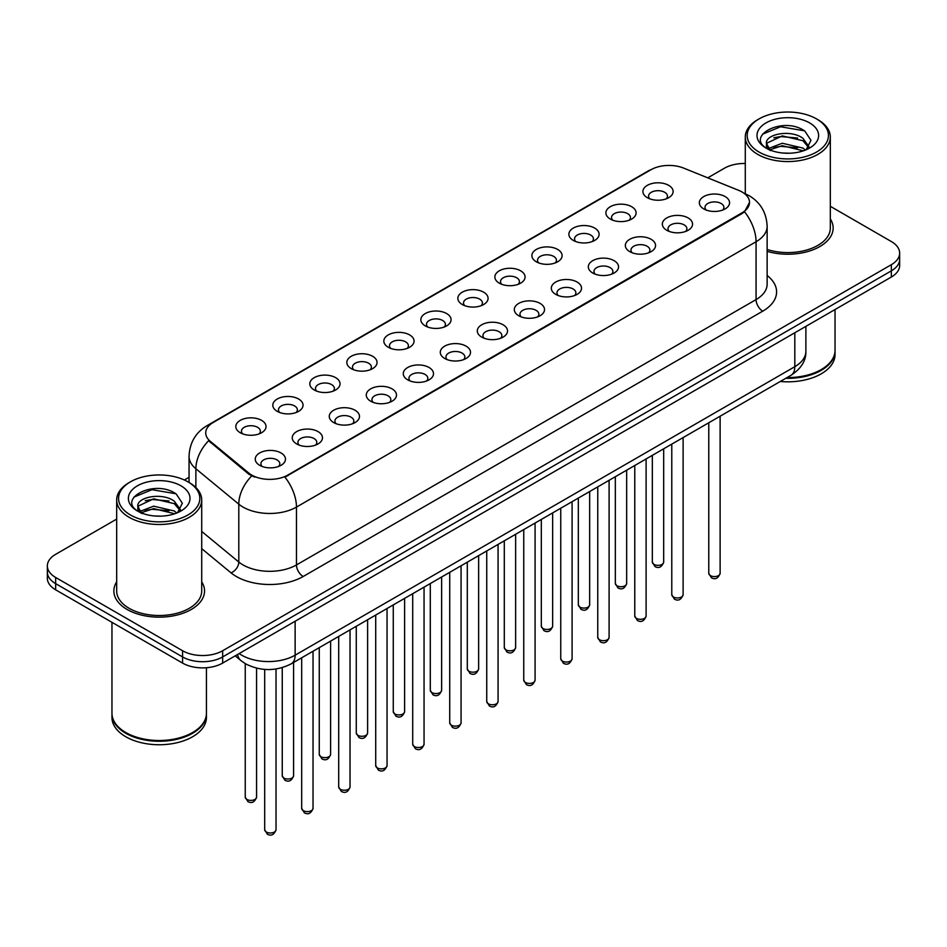 <?xml version="1.0" encoding="UTF-8"?>
<svg xmlns="http://www.w3.org/2000/svg" width="947" height="947" viewBox="0 0 947 947"><rect width="100%" height="100%" fill="white"/><g stroke="black" fill="none" stroke-linecap="round" stroke-linejoin="round"><path stroke-width="1.42" d="M610.306 219.053L610.306 219.053A15.116 8.724 180 0 1 610.306 206.718A15.116 8.724 180 0 1 631.685 206.718A15.116 8.724 180 0 1 631.685 219.053A15.116 8.724 180 0 1 610.306 219.053M629.21 220.213A9.446 5.457 0 0 0 630.442 217.514A9.446 5.457 0 0 0 627.683 213.655A9.446 5.457 0 0 0 617.385 212.471A9.446 5.457 0 0 0 611.549 217.514A9.446 5.457 0 0 0 612.792 220.213M573.302 240.42L573.302 240.42A15.116 8.724 180 0 1 573.302 228.085A15.116 8.724 180 0 1 594.68 228.085A15.116 8.724 180 0 1 594.68 240.42A15.116 8.724 180 0 1 573.302 240.42M592.195 241.58A9.446 5.457 0 0 0 593.438 238.881A9.446 5.457 0 0 0 590.668 235.022A9.446 5.457 0 0 0 580.381 233.838A9.446 5.457 0 0 0 574.545 238.881A9.446 5.457 0 0 0 575.788 241.58M536.298 261.786L536.298 261.786A15.116 8.724 180 0 1 536.298 249.452A15.116 8.724 180 0 1 557.676 249.452A15.116 8.724 180 0 1 557.676 261.786A15.116 8.724 180 0 1 536.298 261.786M555.191 262.946A9.446 5.457 0 0 0 556.434 260.247A9.446 5.457 0 0 0 553.664 256.388A9.446 5.457 0 0 0 543.365 255.205A9.446 5.457 0 0 0 537.541 260.247A9.446 5.457 0 0 0 538.772 262.946M499.282 283.153L499.282 283.153A15.116 8.724 180 0 1 499.282 270.818A15.116 8.724 180 0 1 520.661 270.818A15.116 8.724 180 0 1 520.661 283.153A15.116 8.724 180 0 1 499.282 283.153M518.187 284.313A9.446 5.457 0 0 0 519.418 281.614A9.446 5.457 0 0 0 516.66 277.755A9.446 5.457 0 0 0 506.361 276.571A9.446 5.457 0 0 0 500.525 281.614A9.446 5.457 0 0 0 501.768 284.313M462.278 304.52L462.278 304.52A15.116 8.724 180 0 1 462.278 292.185A15.116 8.724 180 0 1 483.657 292.185A15.116 8.724 180 0 1 483.657 304.52A15.116 8.724 180 0 1 462.278 304.52M481.171 305.68A9.446 5.457 0 0 0 482.414 302.981A9.446 5.457 0 0 0 479.644 299.122A9.446 5.457 0 0 0 469.345 297.938A9.446 5.457 0 0 0 463.521 302.981A9.446 5.457 0 0 0 464.752 305.68M425.274 325.886L425.274 325.886A15.116 8.724 180 0 1 425.274 313.552A15.116 8.724 180 0 1 446.641 313.552A15.116 8.724 180 0 1 446.641 325.886A15.116 8.724 180 0 1 425.274 325.886M444.167 327.046A9.446 5.457 0 0 0 445.41 324.348A9.446 5.457 0 0 0 442.64 320.488A9.446 5.457 0 0 0 432.341 319.305A9.446 5.457 0 0 0 426.505 324.348A9.446 5.457 0 0 0 427.748 327.046M388.258 347.253L388.258 347.253A15.116 8.724 180 0 1 388.258 334.918A15.116 8.724 180 0 1 409.637 334.918A15.116 8.724 180 0 1 409.637 347.253A15.116 8.724 180 0 1 388.258 347.253M407.163 348.413A9.446 5.457 0 0 0 408.394 345.714A9.446 5.457 0 0 0 405.624 341.855A9.446 5.457 0 0 0 395.337 340.671A9.446 5.457 0 0 0 389.501 345.714A9.446 5.457 0 0 0 390.744 348.413M351.254 368.62L351.254 368.62A15.116 8.724 180 0 1 351.254 356.285A15.116 8.724 180 0 1 372.633 356.285A15.116 8.724 180 0 1 372.633 368.62A15.116 8.724 180 0 1 351.254 368.62M370.147 369.78A9.446 5.457 0 0 0 371.39 367.081A9.446 5.457 0 0 0 368.62 363.222A9.446 5.457 0 0 0 358.321 362.038A9.446 5.457 0 0 0 352.497 367.081A9.446 5.457 0 0 0 353.728 369.78M314.238 389.986L314.238 389.986A15.116 8.724 180 0 1 314.238 377.652A15.116 8.724 180 0 1 335.617 377.652A15.116 8.724 180 0 1 335.617 389.986A15.116 8.724 180 0 1 314.238 389.986M333.143 391.147A9.446 5.457 0 0 0 334.374 388.448A9.446 5.457 0 0 0 331.616 384.589A9.446 5.457 0 0 0 321.317 383.405A9.446 5.457 0 0 0 315.481 388.448A9.446 5.457 0 0 0 316.724 391.147M277.234 411.353L277.234 411.353A15.116 8.724 180 0 1 277.234 399.018A15.116 8.724 180 0 1 298.613 399.018A15.116 8.724 180 0 1 298.613 411.353A15.116 8.724 180 0 1 277.234 411.353M296.127 412.513A9.446 5.457 0 0 0 297.37 409.814A9.446 5.457 0 0 0 294.6 405.955A9.446 5.457 0 0 0 284.313 404.771A9.446 5.457 0 0 0 278.477 409.814A9.446 5.457 0 0 0 279.708 412.513M240.23 432.72L240.23 432.72A15.116 8.724 180 0 1 240.23 420.385A15.116 8.724 180 0 1 261.609 420.385A15.116 8.724 180 0 1 261.609 432.72A15.116 8.724 180 0 1 240.23 432.72M259.123 433.88A9.446 5.457 0 0 0 260.366 431.181A9.446 5.457 0 0 0 257.596 427.322A9.446 5.457 0 0 0 247.297 426.138A9.446 5.457 0 0 0 241.461 431.181A9.446 5.457 0 0 0 242.704 433.88M647.322 197.686L647.322 197.686A15.116 8.724 180 0 1 647.322 185.352A15.116 8.724 180 0 1 668.7 185.352A15.116 8.724 180 0 1 668.7 197.686A15.116 8.724 180 0 1 647.322 197.686M666.215 198.846A9.446 5.457 0 0 0 667.457 196.147A9.446 5.457 0 0 0 664.687 192.288A9.446 5.457 0 0 0 654.389 191.105A9.446 5.457 0 0 0 648.565 196.147A9.446 5.457 0 0 0 649.796 198.846M666.759 230.275L666.759 230.275A15.116 8.724 180 0 1 666.759 217.94A15.116 8.724 180 0 1 688.138 217.94A15.116 8.724 180 0 1 688.138 230.275A15.116 8.724 180 0 1 666.759 230.275M685.652 231.435A9.446 5.457 0 0 0 686.895 228.736A9.446 5.457 0 0 0 684.125 224.877A9.446 5.457 0 0 0 673.838 223.693A9.446 5.457 0 0 0 668.002 228.736A9.446 5.457 0 0 0 669.233 231.435M629.755 251.642L629.755 251.642A15.116 8.724 180 0 1 629.755 239.307A15.116 8.724 180 0 1 651.122 239.307A15.116 8.724 180 0 1 651.134 251.642A15.116 8.724 180 0 1 629.755 251.642M648.648 252.802A9.446 5.457 0 0 0 649.891 250.103A9.446 5.457 0 0 0 647.121 246.244A9.446 5.457 0 0 0 636.822 245.06A9.446 5.457 0 0 0 630.986 250.103A9.446 5.457 0 0 0 632.229 252.802M592.739 273.008L592.739 273.008A15.116 8.724 180 0 1 592.739 260.674A15.116 8.724 180 0 1 614.118 260.674A15.116 8.724 180 0 1 614.118 273.008A15.116 8.724 180 0 1 592.739 273.008M611.644 274.168A9.446 5.457 0 0 0 612.875 271.469A9.446 5.457 0 0 0 610.117 267.61A9.446 5.457 0 0 0 599.818 266.427A9.446 5.457 0 0 0 593.982 271.469A9.446 5.457 0 0 0 595.225 274.168M555.735 294.375L555.735 294.375A15.116 8.724 180 0 1 555.735 282.04A15.116 8.724 180 0 1 577.114 282.04A15.116 8.724 180 0 1 577.114 294.375A15.116 8.724 180 0 1 555.735 294.375M574.628 295.535A9.446 5.457 0 0 0 575.871 292.836A9.446 5.457 0 0 0 573.101 288.977A9.446 5.457 0 0 0 562.802 287.793A9.446 5.457 0 0 0 556.978 292.836A9.446 5.457 0 0 0 558.209 295.535M518.731 315.742A15.116 8.724 180 0 1 518.719 315.742A15.116 8.724 180 0 1 518.731 303.407A15.116 8.724 180 0 1 540.098 303.407A15.116 8.724 180 0 1 540.098 315.742A15.116 8.724 180 0 1 518.731 315.742M537.624 316.902A9.446 5.457 0 0 0 538.867 314.203A9.446 5.457 0 0 0 536.097 310.344A9.446 5.457 0 0 0 525.798 309.16A9.446 5.457 0 0 0 519.962 314.203A9.446 5.457 0 0 0 521.205 316.902M481.715 337.108L481.715 337.108A15.116 8.724 180 0 1 481.715 324.774A15.116 8.724 180 0 1 503.094 324.774A15.116 8.724 180 0 1 503.094 337.108A15.116 8.724 180 0 1 481.715 337.108M500.62 338.268A9.446 5.457 0 0 0 501.851 335.569A9.446 5.457 0 0 0 499.081 331.71A9.446 5.457 0 0 0 488.794 330.527A9.446 5.457 0 0 0 482.958 335.569A9.446 5.457 0 0 0 484.201 338.268M444.711 358.475L444.711 358.475A15.116 8.724 180 0 1 444.711 346.14A15.116 8.724 180 0 1 466.09 346.14A15.116 8.724 180 0 1 466.09 358.475A15.116 8.724 180 0 1 444.711 358.475M463.604 359.635A9.446 5.457 0 0 0 464.847 356.936A9.446 5.457 0 0 0 462.077 353.077A9.446 5.457 0 0 0 451.778 351.893A9.446 5.457 0 0 0 445.954 356.936A9.446 5.457 0 0 0 447.185 359.635M407.695 379.842L407.695 379.842A15.116 8.724 180 0 1 407.695 367.507A15.116 8.724 180 0 1 429.074 367.507A15.116 8.724 180 0 1 429.074 379.842A15.116 8.724 180 0 1 407.695 379.842M426.6 381.002A9.446 5.457 0 0 0 427.831 378.303A9.446 5.457 0 0 0 425.073 374.444A9.446 5.457 0 0 0 414.774 373.26A9.446 5.457 0 0 0 408.938 378.303A9.446 5.457 0 0 0 410.181 381.002M370.691 401.208L370.691 401.208A15.116 8.724 180 0 1 370.691 388.874A15.116 8.724 180 0 1 392.07 388.874A15.116 8.724 180 0 1 392.07 401.208A15.116 8.724 180 0 1 370.691 401.208M389.584 402.368A9.446 5.457 0 0 0 390.827 399.67A9.446 5.457 0 0 0 388.057 395.81A9.446 5.457 0 0 0 377.758 394.627A9.446 5.457 0 0 0 371.934 399.67A9.446 5.457 0 0 0 373.165 402.368M333.687 422.575L333.687 422.575A15.116 8.724 180 0 1 333.687 410.24A15.116 8.724 180 0 1 355.054 410.24A15.116 8.724 180 0 1 355.054 422.575A15.116 8.724 180 0 1 333.687 422.575M352.58 423.735A9.446 5.457 0 0 0 353.823 421.036A9.446 5.457 0 0 0 351.053 417.177A9.446 5.457 0 0 0 340.754 415.993A9.446 5.457 0 0 0 334.918 421.036A9.446 5.457 0 0 0 336.161 423.735M296.671 443.942L296.671 443.942A15.116 8.724 180 0 1 296.671 431.607A15.116 8.724 180 0 1 318.05 431.607A15.116 8.724 180 0 1 318.05 443.942A15.116 8.724 180 0 1 296.671 443.942M315.576 445.102A9.446 5.457 0 0 0 316.807 442.403A9.446 5.457 0 0 0 314.037 438.544A9.446 5.457 0 0 0 303.75 437.36A9.446 5.457 0 0 0 297.914 442.403A9.446 5.457 0 0 0 299.157 445.102M259.667 465.308L259.667 465.308A15.116 8.724 180 0 1 259.667 452.974A15.116 8.724 180 0 1 281.046 452.974A15.116 8.724 180 0 1 281.046 465.308A15.116 8.724 180 0 1 259.667 465.308M278.56 466.469A9.446 5.457 0 0 0 279.803 463.77A9.446 5.457 0 0 0 277.033 459.911A9.446 5.457 0 0 0 266.734 458.727A9.446 5.457 0 0 0 260.91 463.77A9.446 5.457 0 0 0 262.141 466.469M703.763 208.908L703.763 208.908A15.116 8.724 180 0 1 703.763 196.574A15.116 8.724 180 0 1 725.142 196.574A15.116 8.724 180 0 1 725.142 208.908A15.116 8.724 180 0 1 703.763 208.908M722.668 210.068A9.446 5.457 0 0 0 723.899 207.369A9.446 5.457 0 0 0 721.141 203.51A9.446 5.457 0 0 0 710.842 202.327A9.446 5.457 0 0 0 705.006 207.369A9.446 5.457 0 0 0 706.249 210.068M738.636 190.335A25.51 14.726 180 0 1 742.046 191.981A25.51 14.726 180 0 1 749.515 202.398A25.51 14.726 180 0 1 742.046 212.803L287.793 475.074A25.51 14.726 180 0 1 248.86 473.098L210.341 441.349A25.51 14.726 180 0 1 205.724 432.897A25.51 14.726 180 0 1 213.205 422.48L650.968 169.738A25.51 14.726 180 0 1 683.627 168.093L738.636 190.335M116.682 581.86A45.349 26.185 0 0 0 113.853 590.964A45.349 26.185 0 0 0 127.135 609.477A45.349 26.185 0 0 0 176.544 615.159A45.349 26.185 0 0 0 204.54 590.964A45.349 26.185 0 0 0 201.711 581.86A45.349 26.185 0 0 1 204.54 590.964A45.349 26.185 0 0 1 176.544 615.159A45.349 26.185 0 0 1 127.135 609.477A45.349 26.185 0 0 1 113.853 590.964A45.349 26.185 0 0 1 116.682 581.86M749.515 202.398L744.52 211.773L742.046 213.56L284.917 477.122A33.062 19.094 60 0 1 296.47 507.083A37.785 21.817 180 0 1 243.036 507.083A37.785 21.817 180 0 1 238.798 504.171L195.875 468.777A37.785 21.817 180 0 1 189.045 456.265L189.045 482.473M116.682 519.086L55.648 554.326A28.339 16.359 0 0 0 47.35 565.904L47.35 578.238A28.339 16.359 0 0 0 55.648 589.815L182.57 663.089L182.57 656.922A28.339 16.359 0 0 0 222.652 656.922L891.352 270.854A28.339 16.359 0 0 0 899.65 259.277A28.339 16.359 0 0 1 891.352 270.854L222.652 656.922A28.339 16.359 0 0 1 182.57 656.922L55.648 583.636L182.57 656.922L182.57 650.743A28.339 16.359 0 0 0 222.652 650.743L891.352 264.687A28.339 16.359 0 0 0 899.65 253.109A28.339 16.359 0 0 0 891.352 241.544L830.318 206.304M47.35 572.071A28.339 16.359 0 0 0 55.648 583.636A28.339 16.359 0 0 1 47.35 572.071M254.589 477.122L248.86 474.222L208.624 440.722A33.062 22.112 129.5 0 0 195.875 468.777L195.875 487.539M767.141 251.346A45.349 26.185 0 0 0 833.147 228.038A45.349 26.185 0 0 0 830.318 218.935A45.349 26.185 0 0 1 833.147 228.038A45.349 26.185 0 0 1 767.141 251.346M745.289 163.476A28.339 16.359 0 0 0 724.348 168.258L707.752 177.847M189.045 477.312L184.381 479.999M47.35 565.904A28.339 16.359 0 0 0 55.648 577.469L182.57 650.743M182.57 663.089A28.339 16.359 0 0 0 222.652 663.089L891.352 277.021A28.339 16.359 0 0 0 899.65 265.456L899.65 253.109M759.08 152.065A40.626 23.45 0 0 0 816.527 152.065A40.626 23.45 0 0 0 816.527 118.896L817.865 119.665A42.508 24.539 0 0 1 830.318 137.019A42.508 24.539 0 0 1 804.074 159.7A42.508 24.539 0 0 1 757.742 154.373A42.508 24.539 0 0 1 745.289 137.019A42.508 24.539 0 0 1 757.742 119.665L759.08 118.896A40.626 23.45 0 0 0 759.08 152.065M767.141 249.487A42.508 24.539 0 0 0 830.318 228.038L830.318 137.019M787.052 377.569A47.232 27.274 0 0 0 821.203 369.59A47.232 27.274 0 0 0 835.041 350.307L835.041 309.527M786.85 377.687A46.77 27.001 0 0 0 820.871 369.78A46.77 27.001 0 0 0 821.037 369.685M785.75 378.327A47.232 27.274 0 0 0 835.041 351.077A47.232 27.274 0 0 0 835.041 350.686M780.292 381.475A47.232 27.274 0 0 0 835.041 354.545L835.041 351.077M782.648 153.012L789.845 153.225M768.526 148.49L782.281 143.246L802.902 148.063L805.4 150.076M769.793 149.815L782.281 145.696L803.352 150.833M766.454 143.317L769.982 149.981M766.49 143.98C764.193 134.474 790.26 128.828 802.902 138.274L809.046 146.749M766.585 144.571L767.177 142.985L782.281 135.894L802.902 140.724L808.56 147.389M806.134 149.768L810.963 140.298L804.855 131.1C783.24 115.558 744.839 136.037 767.011 148.584L768.112 149.259M809.59 122.897A30.801 17.78 0 0 0 766.028 122.897A30.801 17.78 0 0 0 766.028 148.052A30.801 17.78 0 0 0 809.59 148.052A30.801 17.78 0 0 0 809.59 122.897M770.456 150.609C767.224 148.715 765.922 146.619 766.537 144.335M817.865 119.665L816.527 118.896A40.626 23.45 0 0 0 759.08 118.896M762.513 134.19L780.6 126.768L804.441 130.816M773.806 137.789L780.6 136.557L797.623 138.025M773.806 147.59L780.6 146.359L797.623 147.815M130.473 514.99A40.626 23.45 0 0 0 187.92 514.99A40.626 23.45 0 0 0 187.92 481.822L189.258 482.591A42.508 24.539 0 0 1 201.711 499.945A42.508 24.539 0 0 1 175.467 522.626A42.508 24.539 0 0 1 129.135 517.299A42.508 24.539 0 0 1 116.682 499.945A42.508 24.539 0 0 1 129.135 482.591L130.473 481.822A40.626 23.45 0 0 0 130.473 514.99M116.682 499.945L116.682 590.964A42.508 24.539 0 0 0 129.135 608.317A42.508 24.539 0 0 0 175.467 613.644A42.508 24.539 0 0 0 201.711 590.964L201.711 499.945M192.43 732.611A46.77 27.001 0 0 1 192.265 732.706A46.77 27.001 0 0 1 126.129 732.706L125.797 732.516A47.232 27.274 0 0 0 192.596 732.516A47.232 27.274 0 0 0 206.434 713.233L206.434 667.73M111.959 713.612A47.232 27.274 0 0 0 111.959 714.002A47.232 27.274 0 0 0 125.797 733.286A47.232 27.274 0 0 0 177.267 739.193A47.232 27.274 0 0 0 206.434 714.002A47.232 27.274 0 0 0 206.422 713.612M111.959 714.002L111.959 717.471A47.232 27.274 0 0 0 125.797 736.754A47.232 27.274 0 0 0 177.267 742.673A47.232 27.274 0 0 0 206.434 717.471L206.434 714.002M154.041 515.937L161.239 516.151M139.907 511.416L153.663 506.172L174.295 510.989L176.793 513.002M141.174 512.741L153.663 508.622L174.745 513.759M137.836 506.243L141.375 512.907M137.883 506.905C135.575 497.4 161.641 491.742 174.295 501.2L180.427 509.675M137.978 507.497L138.57 505.911L153.663 498.82L174.295 503.65L179.942 510.303M177.527 512.694L182.345 503.224L176.249 494.026C154.633 478.484 116.221 498.962 138.404 511.51L139.505 512.185M180.972 485.823A30.801 17.78 0 0 0 137.41 485.823A30.801 17.78 0 0 0 137.41 510.978A30.801 17.78 0 0 0 180.972 510.978A30.801 17.78 0 0 0 180.972 485.823M141.837 513.534C138.617 511.64 137.315 509.545 137.931 507.261M111.959 622.321L111.959 713.233A47.232 27.274 0 0 0 125.797 732.516L126.129 732.706M189.258 482.591L187.92 481.822A40.626 23.45 0 0 0 130.473 481.822M133.894 497.116L151.982 489.694L175.822 493.742M145.199 500.714L151.982 499.483L169.004 500.951M145.199 510.516L151.982 509.285L169.004 510.741M287.793 475.074L287.793 475.832M248.86 473.098L248.86 474.222M210.341 441.349L210.341 442.462M742.046 212.803L742.046 213.56M767.141 275.506A47.232 27.274 180 0 1 762.749 311.161L303.158 576.51A9.446 5.457 60 0 1 296.47 564.933L756.073 299.583A37.785 21.817 0 0 0 767.141 284.159L767.141 226.309A37.785 21.817 180 0 1 756.073 241.734A33.062 19.094 -120 0 0 744.52 211.773M303.158 576.51A47.232 27.274 180 0 1 236.348 576.51A47.232 27.274 180 0 1 231.056 572.864L201.711 548.656M251.677 475.974A33.062 22.112 129.5 0 0 238.798 504.171L238.798 562.021A37.785 21.817 0 0 0 243.036 564.933A37.785 21.817 0 0 0 296.47 564.933L296.47 507.083L756.073 241.734L756.073 299.583A9.446 5.457 60 0 0 762.749 311.161M767.141 226.309C766.502 212.72 760.536 202.528 749.231 195.745L744.46 193.413A33.062 15.483 112 0 0 744.011 193.247M210.388 424.41A33.062 19.094 -120 0 0 206.967 425.7C195.662 432.495 189.684 442.675 189.045 456.265M206.967 425.7L648.186 170.957A33.062 19.094 60 0 1 650.696 169.904M222.652 650.743L222.652 663.089M891.352 264.687L891.352 277.021M55.648 577.469L55.648 589.815M201.711 531.433L238.798 562.021A9.446 6.321 -50.5 0 1 231.056 572.864M239.153 653.56A37.785 21.817 0 0 0 241.698 655.182A37.785 21.817 0 0 0 295.133 655.182L794.817 366.69A37.785 21.817 0 0 0 805.885 351.266C806.169 360.641 801.174 368.667 790.911 375.343L291.226 663.835A18.893 10.914 60 0 0 295.133 655.182L295.133 621.244M794.817 332.752L794.817 366.69A18.893 10.914 60 0 1 790.911 375.343M237.626 654.448A18.893 12.642 129.5 0 0 240.917 660.592L235.176 655.857M720.122 573.302C718.252 578.404 715.364 579.895 711.422 577.788L708.782 573.302A5.67 3.267 0 0 0 710.451 575.622A5.67 3.267 0 0 0 716.63 576.332A5.67 3.267 0 0 0 720.122 573.302L720.122 416.207M653.998 564.4A5.67 3.267 0 0 0 660.177 565.11A5.67 3.267 0 0 0 663.681 562.08C661.811 567.182 658.911 568.673 654.981 566.555L652.341 562.08A5.67 3.267 0 0 0 653.998 564.4M683.118 594.669C681.248 599.771 678.348 601.262 674.418 599.155L671.778 594.669A5.67 3.267 0 0 0 673.435 596.989A5.67 3.267 0 0 0 679.615 597.699A5.67 3.267 0 0 0 683.118 594.669L683.118 437.573M646.103 616.035C644.244 621.137 641.344 622.629 637.414 620.522L634.774 616.035A5.67 3.267 0 0 0 636.431 618.355A5.67 3.267 0 0 0 642.611 619.066A5.67 3.267 0 0 0 646.103 616.035L646.103 458.94M609.099 637.402C607.228 642.504 604.328 643.996 600.398 641.888L597.758 637.402A5.67 3.267 0 0 0 599.427 639.722A5.67 3.267 0 0 0 605.595 640.432A5.67 3.267 0 0 0 609.099 637.402L609.099 480.307M572.095 658.769C570.224 663.871 567.324 665.362 563.394 663.255L560.754 658.769A5.67 3.267 0 0 0 562.411 661.089A5.67 3.267 0 0 0 568.591 661.799A5.67 3.267 0 0 0 572.095 658.769L572.095 501.673M616.994 585.767A5.67 3.267 0 0 0 623.173 586.477A5.67 3.267 0 0 0 626.665 583.447C624.807 588.549 621.907 590.04 617.965 587.921L615.337 583.447A5.67 3.267 0 0 0 616.994 585.767M579.978 607.134A5.67 3.267 0 0 0 586.157 607.844A5.67 3.267 0 0 0 589.661 604.813C587.791 609.915 584.891 611.407 580.961 609.288L578.321 604.813A5.67 3.267 0 0 0 579.978 607.134M542.974 628.5A5.67 3.267 0 0 0 549.153 629.21A5.67 3.267 0 0 0 552.646 626.18C550.787 631.282 547.887 632.774 543.957 630.655L541.317 626.18A5.67 3.267 0 0 0 542.974 628.5M535.079 680.135C533.22 685.237 530.32 686.729 526.378 684.622L523.75 680.135A5.67 3.267 0 0 0 525.407 682.456A5.67 3.267 0 0 0 531.587 683.166A5.67 3.267 0 0 0 535.079 680.135L535.079 523.04M498.075 701.502C496.204 706.604 493.304 708.096 489.374 705.989L486.734 701.502A5.67 3.267 0 0 0 488.392 703.822A5.67 3.267 0 0 0 494.571 704.532A5.67 3.267 0 0 0 498.075 701.502L498.075 544.407M461.071 722.869C459.2 727.971 456.3 729.462 452.37 727.355L449.73 722.869A5.67 3.267 0 0 0 451.388 725.189A5.67 3.267 0 0 0 457.567 725.899A5.67 3.267 0 0 0 461.071 722.869L461.071 565.773M505.97 649.867A5.67 3.267 0 0 0 512.138 650.577A5.67 3.267 0 0 0 515.642 647.547C513.771 652.649 510.871 654.14 506.941 652.021L504.301 647.547A5.67 3.267 0 0 0 505.97 649.867M468.954 671.234A5.67 3.267 0 0 0 475.134 671.944A5.67 3.267 0 0 0 478.637 668.913C476.767 674.015 473.867 675.507 469.937 673.388L467.297 668.913A5.67 3.267 0 0 0 468.954 671.234M431.95 692.6A5.67 3.267 0 0 0 438.13 693.311A5.67 3.267 0 0 0 441.622 690.28C439.763 695.382 436.863 696.874 432.933 694.755L430.293 690.28A5.67 3.267 0 0 0 431.95 692.6M424.055 744.235C422.184 749.337 419.296 750.829 415.354 748.722L412.714 744.235A5.67 3.267 0 0 0 414.384 746.556A5.67 3.267 0 0 0 420.563 747.266A5.67 3.267 0 0 0 424.055 744.235L424.055 587.14M387.051 765.602C385.18 770.704 382.28 772.196 378.35 770.089L375.71 765.602A5.67 3.267 0 0 0 377.368 767.922A5.67 3.267 0 0 0 383.547 768.633A5.67 3.267 0 0 0 387.051 765.602L387.051 608.507M350.035 786.969C348.176 792.071 345.276 793.562 341.346 791.455L338.706 786.969A5.67 3.267 0 0 0 340.364 789.289A5.67 3.267 0 0 0 346.543 789.999A5.67 3.267 0 0 0 350.035 786.969L350.035 629.873M313.031 808.336C311.161 813.437 308.26 814.929 304.33 812.822L301.691 808.336A5.67 3.267 0 0 0 303.36 810.656A5.67 3.267 0 0 0 309.527 811.366A5.67 3.267 0 0 0 313.031 808.336L313.031 651.24M276.027 829.702C274.156 834.804 271.256 836.296 267.326 834.189L264.687 829.702A5.67 3.267 0 0 0 266.344 832.022A5.67 3.267 0 0 0 272.523 832.733A5.67 3.267 0 0 0 276.027 829.702L276.027 668.996M394.935 713.967A5.67 3.267 0 0 0 401.114 714.677A5.67 3.267 0 0 0 404.618 711.647C402.747 716.749 399.847 718.24 395.917 716.121L393.277 711.647A5.67 3.267 0 0 0 394.935 713.967M357.93 735.334A5.67 3.267 0 0 0 364.11 736.044A5.67 3.267 0 0 0 367.614 733.014C365.743 738.115 362.843 739.607 358.913 737.488L356.273 733.014A5.67 3.267 0 0 0 357.93 735.334M320.926 756.7A5.67 3.267 0 0 0 327.106 757.411A5.67 3.267 0 0 0 330.598 754.38C328.739 759.482 325.839 760.974 321.897 758.855L319.257 754.38A5.67 3.267 0 0 0 320.926 756.7M283.911 778.067A5.67 3.267 0 0 0 290.09 778.777A5.67 3.267 0 0 0 293.594 775.747C291.723 780.849 288.823 782.34 284.893 780.221L282.253 775.747A5.67 3.267 0 0 0 283.911 778.067M246.907 799.434A5.67 3.267 0 0 0 253.086 800.144A5.67 3.267 0 0 0 256.578 797.114C254.719 802.216 251.819 803.707 247.889 801.588L245.249 797.114A5.67 3.267 0 0 0 246.907 799.434M648.186 170.957L654.247 168.14M291.226 663.835C276.015 671.47 260.816 671.47 245.604 663.835L240.917 660.592M805.885 351.266L805.885 326.36M708.782 573.302L708.782 422.753M663.681 562.08L663.681 448.795M652.341 562.08L652.341 455.341M671.778 594.669L671.778 444.119M634.774 616.035L634.774 465.486M597.758 637.402L597.758 486.853M560.754 658.769L560.754 508.219M626.665 583.447L626.665 470.162M615.337 583.447L615.337 476.708M589.661 604.813L589.661 491.529M578.321 604.813L578.321 498.075M552.646 626.18L552.646 512.895M541.317 626.18L541.317 519.441M745.289 193.768L745.289 137.019M523.75 680.135L523.75 529.586M486.734 701.502L486.734 550.953M449.73 722.869L449.73 572.319M515.642 647.547L515.642 534.262M504.301 647.547L504.301 540.808M478.637 668.913L478.637 555.629M467.297 668.913L467.297 562.175M441.622 690.28L441.622 576.995M430.293 690.28L430.293 583.541M412.714 744.235L412.714 593.686M375.71 765.602L375.71 615.053M338.706 786.969L338.706 636.42M301.691 808.336L301.691 657.786M264.687 829.702L264.687 669.422M404.618 711.647L404.618 598.362M393.277 711.647L393.277 604.908M367.614 733.014L367.614 619.729M356.273 733.014L356.273 626.275M330.598 754.38L330.598 641.095M319.257 754.38L319.257 647.641M293.594 775.747L293.594 662.462M282.253 775.747L282.253 667.623M256.578 797.114L256.578 668.156M245.249 797.114L245.249 663.622"/></g></svg>
